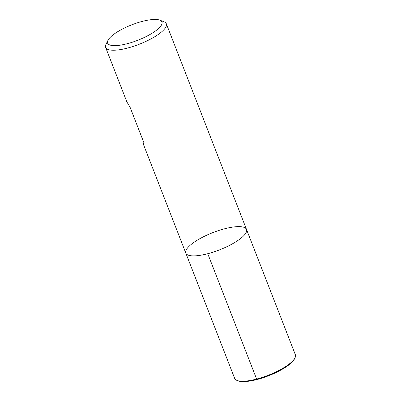 <?xml version="1.0" encoding="UTF-8"?>
<svg xmlns="http://www.w3.org/2000/svg" width="401" height="401" viewBox="0 0 401 401"><rect width="100%" height="100%" fill="white"/><g stroke="black" fill="none" stroke-linecap="round" stroke-linejoin="round"><path stroke-width="0.6" d="M159.834 20.14L163.964 21.744A32.571 9.253 158.7 0 1 166.325 23.764A32.571 9.253 158.7 0 1 127.568 48.06A32.571 9.253 158.7 0 1 105.628 47.428A32.571 9.253 158.7 0 1 105.994 44.346L107.949 40.371A29.153 8.281 -21.3 0 0 127.257 43.699A29.153 8.281 -21.3 0 0 155.342 31.083A29.153 8.281 -21.3 0 0 159.834 20.14A29.153 8.281 -21.3 0 0 131.774 24.827A29.153 8.281 -21.3 0 0 107.949 40.371M207.748 253.718A32.571 9.253 158.7 0 1 185.808 253.086A32.571 9.253 -21.3 0 0 219.517 249.873A32.571 9.253 -21.3 0 0 246.505 229.422A32.571 9.253 158.7 0 1 207.748 253.718L256.62 379.06M185.808 253.086L234.675 378.429A32.571 9.253 -21.3 0 0 237.036 380.449A32.571 9.253 -21.3 0 0 268.384 375.216A32.571 9.253 -21.3 0 0 295.006 357.847A32.571 9.253 -21.3 0 0 295.372 354.765L246.505 229.422A32.571 9.253 -21.3 0 0 224.565 228.791A32.571 9.253 -21.3 0 0 185.808 253.086L143.468 144.49L143.869 142.636L130.104 107.323L126.861 101.889L105.628 47.428M237.036 380.449L238.069 380.85A31.719 9.007 -21.3 0 0 268.595 375.752A31.719 9.007 -21.3 0 0 294.519 358.84L295.006 357.847M246.505 229.422L166.325 23.764"/></g></svg>
